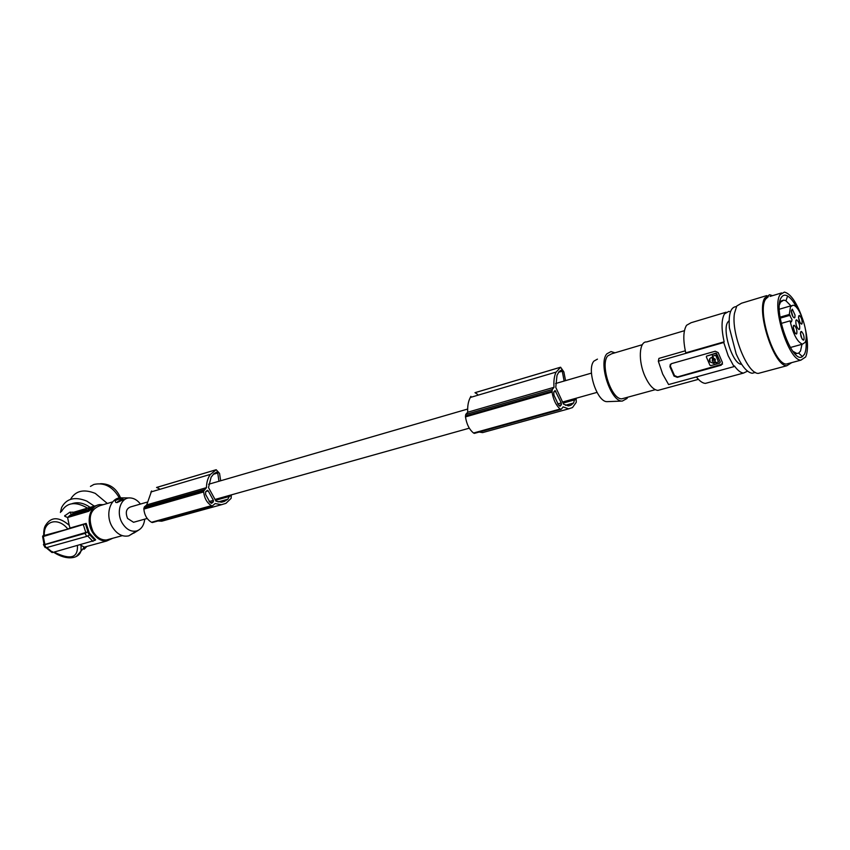 <?xml version="1.0" encoding="UTF-8"?>
<svg xmlns="http://www.w3.org/2000/svg" width="850" height="850" viewBox="0 0 850 850"><rect width="100%" height="100%" fill="white"/><g stroke="black" fill="none" stroke-linecap="round" stroke-linejoin="round"><path stroke-width="1.27" d="M218.067 501.946L227.832 499.226L229.893 495.284M218.96 481.259L217.727 473.004L216.824 472.09L213.913 473.684L211.119 477.158L208.494 487.539L215.953 501.149L221.372 502.201L224.368 501.426L227.832 499.226M208.218 490.886L207.389 490.322L205.615 491.778L205.583 494.381L209.971 502.361L211.554 503.349L213.329 501.872L213.403 500.353L208.218 490.886L205.849 491.566M151.608 490.96L146.721 504.9L144.33 506.951L143.852 509.086C144.5 515.249 147.061 519.637 151.534 522.272L212.319 505.931L215.167 503.561L221.521 504.698L225.941 503.338L231.104 498.344L231.37 494.87M215.762 469.837L156.549 487.464L159.269 488.686M157.941 520.986L161.734 521.199L165.665 520.115M151.768 522.378L152.724 522.431M794.856 317.528L794.484 317.879C793.103 317.528 792.062 315.531 791.361 311.886L792.327 309.166L795.058 315.116L794.856 317.528M791.308 311.111L792.891 316.551M143.852 509.086L203.671 491.938C204.393 498.312 206.986 502.881 211.448 505.665L211.682 505.771M143.841 508.311L203.649 491.141L203.671 491.938M146.721 504.9L206.444 487.656L203.649 491.141M568.597 405.886L570.807 405.269L568.31 405.896L563.539 404.122L555.773 387.377L556.984 375.434L559.045 371.631L561.446 370.047L562.254 371.216L558.567 372.3M151.534 522.272L211.448 505.665M220.681 480.76L219.544 473.397L216.208 469.731L210.248 474.576C207.814 478.008 206.55 482.375 206.444 487.656M564.134 381.044L562.254 371.216M134.916 521.9L133.546 522.283L127.585 518.479C125.184 512.433 126.204 508.576 130.656 506.897L146.923 502.18M597.454 359.125L593.927 361.101C586.256 369.272 597.221 402.56 607.261 401.646L607.835 401.614M614.996 352.803L611.012 351.56L606.847 353.834C598.071 363.237 610.863 402.146 622.338 401.062L626.971 398.491L627.725 397.216M624.336 398.14L621.924 398.809C611.49 399.914 599.781 364.491 607.761 355.884L611.628 353.802L642.345 344.686M660.376 389.736L657.9 390.405C653.48 389.916 649.219 385.316 645.139 376.592C638.01 361.261 639.03 341.201 646.669 341.934L684.441 330.692M662.692 374.096L668.61 384.561L734.007 366.605L728.174 355.746L723.743 342.486L658.336 361.239L662.692 374.096M741.561 364.267L741.561 364.267C732.934 364.916 721.629 330.023 727.887 322.001L729.098 320.705M730.479 311.748L728.79 311.397L724.476 313.926C721.352 319.526 721.246 328.822 724.157 341.828L723.743 342.486M734.007 366.605L734.411 365.925C737.673 370.441 740.722 372.831 743.527 373.076L705.383 383.392C702.578 383.201 699.571 381.055 696.362 376.933M747.543 371.142L743.527 373.076M736.461 306.542L736.238 306.606C730.66 307.052 728.386 314.139 729.396 327.877L736.153 353.855C741.519 365.914 746.874 372.385 752.207 373.267L755.161 372.47M766.668 295.619L741.529 303.216L736.769 306.021L734.442 313.448C731.064 333.391 747.437 374.064 758.381 373.384L761.462 372.555M772.501 295.672L769.611 294.727L764.702 298.106C756.117 311.621 774.148 366.552 786.834 365.744L791.754 362.61M768.379 296.65L765.691 299.062C756.808 310.866 774.095 364.82 786.452 364.044L789.278 363.279M801.582 316.019C795.972 301.41 790.234 293.441 784.359 292.103L780.098 294.727C771.46 306.521 788.811 360.836 800.944 360.134L805.63 356.989C808.116 351.294 808.106 342.295 805.609 330.013M797.013 308.072C793.857 301.931 790.723 297.904 787.621 296.013C784.943 294.504 782.818 295.024 781.267 297.585C772.586 309.772 792.317 364.576 802.4 356.596L804.482 354.195C806.044 350.933 806.544 345.918 805.959 339.161M792.753 351.188L796.854 353.483L798.692 353.111L800.509 351.05L801.975 344.303M790.904 305.819L785.942 300.794L783.849 300.082L780.449 302.196L779.429 304.842M790.064 320.864L791.435 321.884L792.051 319.706L789.31 314.457L790.468 306.776L792.933 305.224C799.808 304.916 809.604 335.049 805.046 342.444L802.442 344.176C797.3 342.051 793.178 334.284 790.064 320.864L781.214 323.414M789.31 314.457L780.045 317.156M794.793 332.679L793.22 327.197M796.779 333.657C797.236 330.31 796.397 327.516 794.261 325.263L793.475 325.582C793.124 329.598 794.091 332.403 796.386 334.018L796.779 333.657M801.986 338.81L800.445 333.402M803.962 339.788C804.387 336.473 803.558 333.699 801.465 331.468L800.7 331.797C800.36 335.771 801.316 338.555 803.569 340.149L803.962 339.788M795.961 320.216L796.588 319.802C799.032 321.969 800.041 325.082 799.606 329.131L798.968 329.545C796.514 327.367 795.515 324.254 795.961 320.216M802.018 323.786C802.453 320.493 801.614 317.73 799.521 315.499L798.766 315.807C798.437 319.759 799.393 322.533 801.646 324.137L802.018 323.786M800.073 322.798L798.522 317.433M726.049 312.226L691.082 322.724L686.545 325.295C683.209 330.873 682.943 340.064 685.748 352.846L724.157 341.828M685.291 350.806L658.92 358.402L658.336 361.239M708.284 382.617L705.383 383.392M669.906 366.658L671.319 363.694L715.211 351.231L718.165 352.591L722.436 362.589L721.193 365.203L677.301 377.347L674.018 376.04L669.906 366.658L670.331 364.31M722.553 364.076L677.588 376.922L674.507 375.562L670.321 366.031M706.541 356.15L715.711 353.186L716.635 353.536L720.247 361.962L716.38 353.94L715.466 353.589L706.743 356.054L706.329 356.883L709.941 365.266L710.855 365.617L719.578 363.194L719.992 362.366M720.046 362.684L720.247 361.962M712.884 360.474L714.34 359.954L712.884 360.474M709.75 361.834C708.847 359.848 709.41 358.413 711.45 357.521L712.555 358.711L712.236 360.868L714.361 362.929L714.064 363.534L709.75 361.834L714.064 363.534M715.689 355.257L712.321 356.214L713.331 358.572L715.041 359.646L714.722 361.813L715.827 363.046L718.484 361.781L715.689 355.257M713.097 359.688L714.446 360.432M709.856 358.604L710.005 361.42M712.534 355.629L713.766 358.849M714.935 361.197L716.082 362.642L718.516 361.951M715.169 360.814L715.286 359.242L714.021 358.434M565.441 405.28L573.548 403.017L574.919 398.576M570.807 405.269L573.548 403.017M561.372 404.728L559.98 406.3L558.514 404.983L553.945 395.154L553.701 392.084L555.093 390.543L561.276 402.953L561.372 404.728L558.907 405.418M565.558 380.63L563.847 371.864L560.617 367.232L555.974 372.311C554.232 376.093 553.573 381.098 554.009 387.313L552.202 389.544L552.043 392.084C553.308 399.67 556.006 405.312 560.129 409.02L561.34 409.179L563.114 406.906L568.682 408.839L572.507 407.554L576.268 402.284L576.141 398.236M470.879 396.323L470.209 397.683C468.254 401.391 467.415 406.236 467.702 412.229L465.736 414.428L465.492 416.893C466.608 424.182 469.296 429.547 473.535 433.011L474.629 433.298M560.246 367.306L475.001 392.679L477.541 394.347M479.177 432.044L482.587 432.608L486.009 431.662M467.702 412.229L554.009 387.313M465.418 415.99L551.947 391.149M473.535 433.011L560.129 409.02M465.492 416.893L552.043 392.084M473.769 433.16L560.341 409.169M144.723 519.148C143.99 525.459 141.27 529.401 136.574 530.974C131.038 532.079 126.257 529.433 122.241 523.058C115.696 512.337 120.796 496.942 130.358 497.941C134.162 498.228 137.519 500.267 140.441 504.061M133.662 532.982L128.786 535.851C122.368 537.147 116.843 534.129 112.2 526.788C104.614 514.441 110.596 496.697 121.667 497.856L129.657 497.941M134.481 532.504L135.246 531.813M138.497 530.209L133.748 533.152M112.699 501.882L100.119 505.612C89.973 509.447 87.614 518.096 93.032 531.579C96.677 537.444 101.171 540.239 106.494 539.973L109.629 539.112M103.222 504.688L99.896 504.592C90.132 505.272 85.669 521.199 92.395 532.111C96.262 538.326 101.022 541.291 106.664 541.014L112.752 538.263M85.446 523.908L86.158 523.388L89.282 532.992L95.657 539.814L94.945 540.334L88.506 533.545L85.446 523.908L43.307 536.509L42.638 536.138L43.69 535.139M80.251 544.893L84.416 547.23L76.362 556.41M84.787 547.124L84.012 549.291L83.821 547.804M86.912 546.412L84.458 548.909M81.047 545.636L81.069 550.418C79.486 558.747 66.863 560.989 53.635 552.224M61.455 511.551C66.831 502.329 75.522 501.181 87.529 508.119M43.987 535.309L45.209 525.927C50.745 516.587 58.746 516.375 69.201 525.268L70.061 528.031L67.862 529.072L43.711 535.606C43.637 531.08 44.136 527.85 45.209 525.927M64.844 516.311L67.596 517.512L69.201 525.268M64.611 515.929L69.944 512.146L73.355 512.337L95.625 505.729L88.485 511.349L67.596 517.512M76.882 512.337L77.626 512.114M81.866 510.861L82.493 510.669M85.903 509.66L86.456 509.501M88.156 508.991L88.974 508.746M71.028 514.771L71.814 514.176M68.51 516.8L69.657 515.876M85.903 509.766L82.354 511.456L85.988 509.873M80.707 512.476L76.893 513.878M77.669 514.537L75.087 515.121L76.808 513.729M77.573 514.388L80.336 512.667M78.455 513.74L79.199 513.166L78.455 513.74M71.931 516.237L70.954 516.524M71.836 516.077L74.099 514.346M70.858 516.364L74.056 514.282M83.895 511.36L81.143 512.178L78.922 513.984L84.065 511.668M84.161 510.754L84.798 510.255L84.161 510.754M92.554 507.535L88.963 508.757L84.926 512.051L89.271 510.924M90.249 508.842L86.636 511.105L90.302 508.938M88.868 510.011L89.76 509.649L88.868 510.011M89.207 510.669L90.174 509.309M91.896 508.119L90.164 509.277M88.984 510.287L88.23 510.967L90.121 510.17M88.326 510.478L87.401 511.211M79.114 512.423L80.081 511.243L79.135 511.519L76.287 513.506L79.093 512.38M73.695 513.134L69.902 515.398L72.601 514.59L75.353 512.879L72.048 514.462L73.748 513.23M82.737 513.039L86.456 510.606L84.331 512.571M82.652 512.879L84.235 512.412M83.991 511.976L83.353 512.369L84.044 512.061M67.532 517.352L70.688 516.418L72.983 514.59L69.679 515.578L67.618 517.512M79.039 511.594L76.904 512.38M79.018 511.551L74.768 514.069M74.715 513.974L76.808 512.21M75.979 513.198L76.776 512.678L75.979 513.198M74.991 515.334L77.159 513.432M75.395 514.282L74.248 514.218L72.123 516.184M74.896 515.174L72.027 516.024M77.127 513.368L75.193 513.942M81.993 511.073L80.846 511.009L78.689 512.911M81.791 510.733L83.725 510.159L81.515 511.955L78.636 512.805M70.061 528.031L86.158 523.388M42.617 536.584L44.03 544.213L44.891 544.457L87.837 531.909M43.892 543.894L43.424 544.521L44.466 544.808L85 533.386L87.688 532.004M89.42 535.001L86.732 536.371L46.176 547.719L44.466 544.808M94.945 540.334L52.711 552.479L46.75 547.549M46.176 547.719L45.103 547.506L43.594 544.903M44.891 544.457L43.307 536.509M52.711 552.479L51.914 552.479L52.434 551.618M123.346 499.301C122.379 498.854 120.424 499.704 117.491 501.861L116.971 502.584M117.13 502.573L122.921 499.853C122.846 497.994 120.233 498.281 115.09 500.714L115.781 502.435L117.13 502.573M138.167 530.379L135.023 531.951M90.089 507.354C83.927 503.041 78.019 501.776 72.367 503.561L72.016 503.689M60.393 512.486L61.604 507.524C66.438 498.472 74.821 496.315 86.743 501.064L94.276 506.111M70.529 499.343C75.512 490.758 83.757 488.782 95.274 493.393L107.344 503.466M119.361 497.994C112.891 486.731 104.401 482.216 93.914 484.436L90.451 486.402M100.544 483.692C109.756 483.661 116.429 488.389 120.562 497.856M470.337 397.46L556.091 372.087M150.896 491.98L210.396 474.374M215.496 500.31L229.946 496.272M221.712 502.169L224.368 501.426M144.33 506.951L204.117 489.749M209.089 501.564L213.403 500.353M217.727 473.004L213.286 474.311M210.386 502.701L213.329 501.872M780.204 318.155L790.224 315.244M674.018 376.04L674.443 375.413M563.072 403.102L575.067 399.744M557.685 403.962L561.276 402.953M553.892 391.861L555.857 391.287M465.736 414.428L552.202 389.544M84.139 548.771L83.661 547.952M72.781 512.082L73.44 513.209M69.944 512.146L71.326 514.526M65.769 516.758L64.972 515.387M44.317 535.851C42.989 520.774 58.182 516.651 67.862 529.072M77.424 545.668C78.073 558.036 70.295 560.171 54.113 552.096M85.914 532.886L83.417 524.981M86.732 536.371L85 533.386M92.926 541.408L87.72 535.989M793.401 317.284L794.484 317.879M152.416 522.516L212.319 505.931M215.188 470.039L156.846 487.401M216.888 472.079L216.336 472.239M591.462 373.108L555.571 383.531M467.649 409.052L208.643 484.256M698.413 379.344L657.9 390.405M758.381 373.384L786.834 365.744M786.452 364.044L800.944 360.134M785.942 300.794L787.621 296.013M796.854 353.483L795.09 353.961M802.442 344.176L790.341 347.512M793.22 326.931L794.261 325.263M800.445 333.094L801.465 331.468M798.522 317.103L799.521 315.499M674.103 376.178L674.507 375.562M559.778 367.476L475.256 392.636M474.353 433.383L560.904 409.413M136.574 530.974L128.786 535.851M106.494 539.973L122.294 535.649M83.704 547.283L106.664 541.014M84.012 549.291L83.385 548.218M46.112 547.729L51.914 552.479M655.244 389.683L621.924 398.809M802.496 339.554L803.569 340.149M752.207 373.267L755.384 372.406M791.371 305.681L779.322 309.23M482.587 432.608L568.682 408.839M798.692 353.111L802.4 356.596M95.689 505.835L96.603 505.569M596.987 392.392L562.572 402.039M469.306 428.177L215.018 499.449M147.188 518.457L133.546 522.283M791.308 310.824L792.327 309.166M800.594 323.553L801.646 324.137M161.734 521.199L221.521 504.698M795.292 333.402L796.386 334.018M770.047 296.416L781.617 292.931M783.849 300.082L781.681 300.73M780.651 301.038L779.939 301.251M607.261 401.646L622.338 401.062"/></g></svg>
